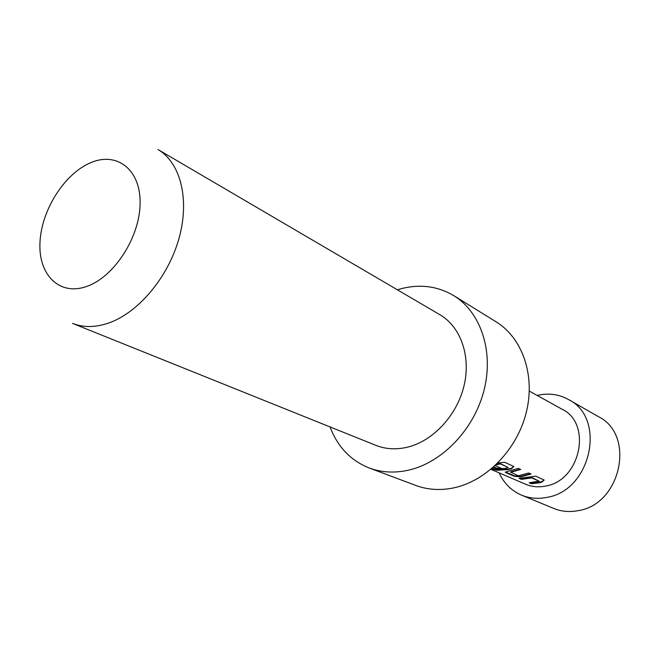 <?xml version="1.0" encoding="UTF-8"?>
<svg xmlns="http://www.w3.org/2000/svg" width="653" height="653" viewBox="0 0 653 653"><rect width="100%" height="100%" fill="white"/><g stroke="black" fill="none" stroke-linecap="round" stroke-linejoin="round"><path stroke-width="0.98" d="M539.084 481.155L531.632 477.449L521.445 478.91L521.404 479.384L531.705 477.898L539.084 481.155L529.15 482.747L531.42 483.726L538.709 482.926L541.778 482.126L544.202 480.069L535.795 476.159L519.07 478.371L521.404 479.384M544.137 479.979L541.696 481.685L531.46 483.261L531.42 483.726M520.139 478.347L521.445 478.91M520.172 469.18L510.817 471.833L510.834 472.307L520.735 469.434L518.343 468.364L507.814 471.344L505.275 472.241L505.83 472.625L514.213 476.257L520.612 476.927L531.028 474.029L528.693 472.984L518.4 475.792L510.834 472.307M530.465 473.776L520.604 476.461L520.612 476.927M499.725 463.557L508.263 467.54L500.198 463.54L496.427 464.389M513.805 466.471L511.356 468.25L508.238 469.091L497.137 469.801L497.055 470.282L508.279 469.564L511.43 468.715L513.854 466.544L504.736 462.291L497.904 462.944M493.75 466.879L496.982 468.283L496.941 468.764L501.512 468.413L495.129 465.622M500.663 468.046L496.982 468.283M521.665 495.194L553.613 508.401C561.351 511.56 569.538 512.303 578.158 510.654C621.142 504.394 635.687 434.947 598.589 416.753L568.583 399.571C606.661 418.157 591.202 490.591 546.896 497.374C538.007 499.153 529.599 498.427 521.665 495.194C511.454 490.787 503.953 483.342 499.153 472.87M330.059 426.931C337.585 446.856 350.645 460.536 369.214 467.989L415.79 485.432C427.797 489.889 440.604 490.672 454.186 487.783C486.828 480.739 517.29 449.272 526.342 412.19C535.493 375.108 522.253 337.813 496.076 321.807L453.778 295.646C436.579 285.541 417.822 283.573 397.522 289.736L397.351 289.793M369.214 467.989C381.532 472.552 394.706 473.262 408.754 470.111C442.497 462.422 474.347 429.062 484.093 390.021C493.929 350.979 480.608 312.036 453.778 295.646M375.818 445.33C385.596 449.215 396.102 449.844 407.325 447.215C433.021 441.085 456.937 415.471 464.005 385.841C471.156 356.212 460.692 326.778 439.902 314.722L157.871 149.472C180.497 162.507 189.99 199.312 178.971 238.484C168.058 277.639 137.938 313.187 108.063 323.235C95.02 327.561 83.176 327.61 72.54 323.398L375.818 445.33M529.314 391.074L562.192 409.3C592.353 423.593 580.541 480.51 545.769 486.028C538.603 487.489 531.828 486.877 525.453 484.175L490.909 469.327M491.399 468.919L497.055 470.282M508.263 467.54L505.569 468.372L494.917 469.148L492.321 468.136M499.798 464.03L495.79 465.001M493.374 467.221L496.941 468.764M537.158 395.424C548.373 392.812 558.846 394.192 568.583 399.571M491.831 468.552L497.137 469.801M511.356 468.25L511.43 468.715M500.198 463.54L500.271 464.014M505.455 471.907L505.83 472.625M505.871 472.143L514.254 475.784L514.213 476.257M514.254 475.784L520.604 476.461M510.817 471.833L510.695 472.421M531.183 477.465L531.256 477.923M531.632 477.449L531.705 477.898M530.212 482.722L531.46 483.261M541.696 481.685L541.778 482.126M90.4 162.834C64.165 173.943 41.18 210.593 39.964 242.794C38.364 275.125 59.717 296.364 87.053 286.316C114.373 276.766 140.003 236.835 140.109 203.107C140.624 169.217 116.626 151.251 90.4 162.834"/></g></svg>
